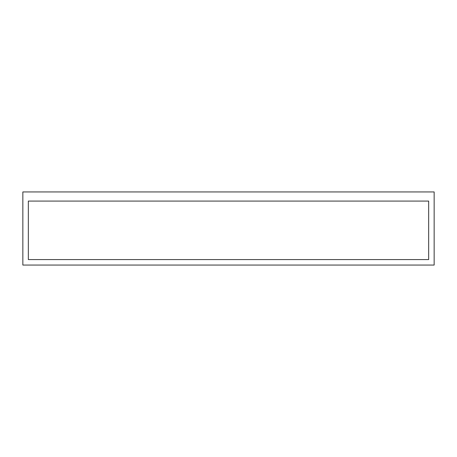 <?xml version="1.0" encoding="UTF-8"?>
<svg xmlns="http://www.w3.org/2000/svg" width="457" height="457" viewBox="0 0 457 457"><rect width="100%" height="100%" fill="white"/><g stroke="black" fill="none" stroke-linecap="round" stroke-linejoin="round"><path stroke-width="0.34" stroke-dasharray="2.29 1.71" d="M22.85 191.94L22.85 265.06L434.15 265.06L434.15 191.94L22.85 191.94M428.666 201.08L28.334 201.08L28.334 259.576L428.666 259.576L428.666 201.08"/><path stroke-width="0.69" d="M22.85 191.94L22.85 265.06L434.15 265.06L434.15 191.94L22.85 191.94M28.334 201.08L28.334 259.576L428.666 259.576L428.666 201.08L28.334 201.08"/></g></svg>

